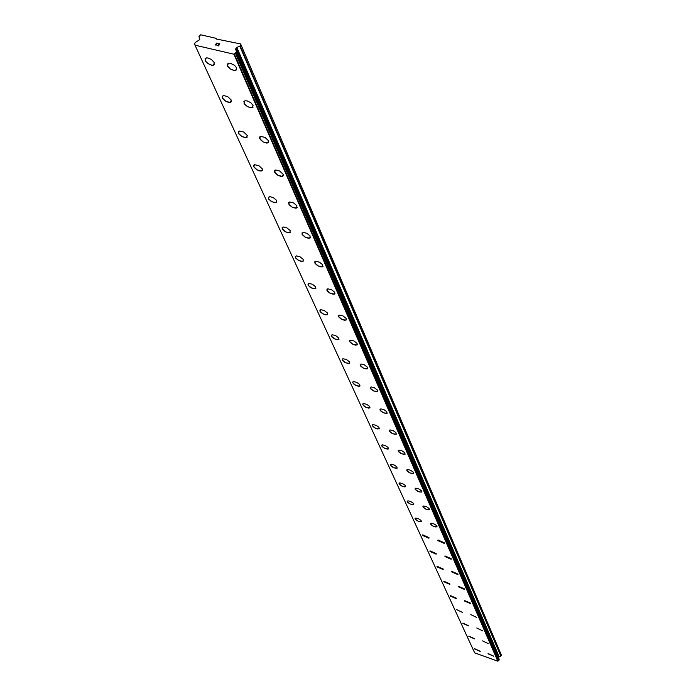 <?xml version="1.0" encoding="UTF-8"?>
<svg xmlns="http://www.w3.org/2000/svg" width="696" height="696" viewBox="0 0 696 696"><rect width="100%" height="100%" fill="white"/><g stroke="black" fill="none" stroke-linecap="round" stroke-linejoin="round"><path stroke-width="1.04" d="M480.249 651.308L474.602 648.681M474.628 648.994L480.188 651.386L474.628 648.994M474.576 638.763L468.843 636.092M468.869 636.422L474.507 638.85L468.869 636.422M468.712 625.808L462.892 623.085M462.918 623.433L468.643 625.904L462.918 623.433M462.579 612.515L456.741 609.635M456.393 598.569L450.382 595.732M450.416 596.124L450.469 595.628L456.358 598.195L456.306 598.682L450.416 596.124M449.903 584.24L443.804 581.343M443.839 581.752L443.891 581.23L449.868 583.84L449.816 584.362L443.839 581.752M443.187 569.398L436.992 566.44M437.027 566.875L437.088 566.318L443.152 568.98L443.091 569.528L437.027 566.875M436.235 554.025L429.963 551.458L430.041 550.867L436.201 553.581L436.122 554.164L429.971 551.458L430.041 550.875M429.023 538.086L422.611 534.998M422.646 535.485L422.733 534.859L428.98 537.617L428.901 538.234L422.646 535.485M421.541 521.556L419.871 521.791L417.504 520.913L415.538 519.547L415.016 518.389M415.051 518.903L415.747 518.068L418.453 518.746L421.019 520.408L421.402 521.713L418.105 521.208L415.051 518.903M413.772 504.391L412.049 504.635L409.657 503.747L407.665 502.347L407.134 501.146M407.177 501.694L407.9 500.807L410.649 501.494L413.241 503.191L413.624 504.565L410.257 504.052L407.177 501.694M405.698 486.556L404.446 486.904L401.496 485.921L399.191 484.138L399.113 483.041M398.982 483.816L399.748 482.876L402.54 483.581L405.159 485.312L405.533 486.748L402.114 486.226L398.982 483.816M397.303 468.017L396.007 468.382L393.014 467.381L390.987 465.92L390.43 464.606M390.473 465.224L391.274 464.232L394.101 464.945L396.755 466.712L397.12 468.225L393.64 467.695L390.473 465.224M388.577 448.729L387.22 449.111L384.192 448.085L382.139 446.597L381.573 445.223M381.617 445.884L382.461 444.831L385.332 445.562L388.011 447.363L388.368 448.955L384.818 448.407L381.617 445.884M379.477 428.649L377.519 428.962L375.005 428.005L372.925 426.483L372.351 425.038M372.395 425.752L372.577 424.804L373.282 424.63L376.205 425.378L378.911 427.222L379.25 428.893L375.631 428.327L372.395 425.752M370.002 407.717L368.532 408.134L365.426 407.073L363.329 405.516L362.738 404.002M362.781 404.759L362.99 403.75L363.721 403.576L366.688 404.332L369.419 406.22L369.75 407.986L366.061 407.404L362.781 404.759M360.119 385.889L358.579 386.324L355.43 385.236L353.316 383.644L352.707 382.06M352.759 382.87L352.994 381.782L353.751 381.608L356.761 382.391L359.519 384.314L359.832 386.176L356.074 385.575L352.759 382.87M349.792 363.103L348.183 363.556L344.99 362.442L342.858 360.815L342.241 359.145M342.293 360.015L342.91 358.718L346.399 359.475L349.514 361.859L349.479 363.408L345.642 362.79L342.293 360.015M339.013 339.283L337.316 339.761L334.089 338.621L331.931 336.96L331.296 335.202M331.357 336.133L332.027 334.75L335.576 335.533L338.717 337.969L338.647 339.622L334.741 338.969L331.357 336.133M327.72 314.375L325.937 314.87L322.674 313.705L320.508 311.999L319.856 310.146M319.916 311.147L320.647 309.668L324.258 310.477L327.425 312.983L327.32 314.749L323.335 314.061L319.916 311.147M315.906 288.292L313.409 288.709L310.085 287.204L307.945 284.977L308.345 283.507M307.936 284.986L308.728 283.394L312.408 284.246L315.601 286.804L315.445 288.701L311.39 287.979L307.936 284.986M303.517 260.957L301.525 261.496L298.192 260.252L295.635 257.999L295.313 256.406M295.382 257.564L296.252 255.858L299.985 256.746L303.204 259.373L302.995 261.4L298.862 260.635L295.382 257.564M290.519 232.273L288.405 232.829L285.038 231.542L282.463 229.236L282.132 227.531M282.202 228.784L283.159 226.948L286.952 227.888L290.189 230.576L289.919 232.751L285.708 231.933L282.202 228.784M276.851 202.127L274.615 202.71L271.214 201.379L268.621 199.012L268.282 197.185M268.351 198.551L269.413 196.568L273.258 197.56L276.521 200.317L276.181 202.649L271.892 201.779L268.351 198.551M262.479 170.424L260.104 171.025L256.667 169.641L254.057 167.223L253.709 165.256M253.788 166.736L254.484 164.7L258.851 165.657L262.401 168.971L261.705 170.99L257.346 170.05L253.788 166.736M247.332 137.025L245.418 137.721L242.025 136.625L239.093 134.241L238.363 131.622M238.441 133.232L239.241 131.013L243.687 132.04L247.254 135.442L246.454 137.643L242.025 136.633L238.441 133.232M231.35 101.799L228.653 102.442L225.173 100.946L222.546 98.388L222.172 96.126M222.25 97.884L223.172 95.465L227.688 96.579L231.272 100.076L230.359 102.469L225.852 101.372L222.25 97.884M214.472 64.597L212.228 65.337L208.087 63.684L205.451 61.065L205.068 58.621M205.155 60.535L206.216 57.907L207.982 57.977L211.48 59.552L214.385 62.71L213.333 65.311L211.575 65.25L207.425 63.214L205.155 60.535M493.725 656.145L488.053 653.518M488.079 653.822L493.673 656.224L488.079 653.822M488.253 643.643L482.554 640.885M482.537 630.82L476.751 628.001M476.69 617.465L470.818 614.594M470.713 603.562L464.676 600.735M464.702 601.109L464.754 600.631L470.687 603.197L470.635 603.676L464.702 601.109M464.458 589.268L458.325 586.38M458.351 586.78L458.412 586.267L464.432 588.886L464.371 589.39L458.351 586.78M457.977 574.47L451.748 571.512M451.774 571.938L451.843 571.399L457.951 574.061L457.881 574.591L451.774 571.938M451.269 559.132L444.962 556.556L445.04 555.973L451.234 558.697L451.156 559.262L444.953 556.556L445.031 555.982M444.3 543.228L437.888 540.618L437.975 539.992L444.274 542.767L444.187 543.376L437.888 540.609L437.975 540M437.079 526.724L435.409 526.968L433.008 526.089L431.033 524.714L430.659 523.409M430.554 524.071L431.25 523.244L433.991 523.914L436.575 525.593L436.949 526.889L433.617 526.393L430.554 524.071M429.58 509.594L427.857 509.855L425.43 508.959L423.429 507.558L422.907 506.357M422.942 506.897L423.673 506.018L426.448 506.705L429.058 508.411L429.432 509.768L426.039 509.263L422.942 506.897M421.785 491.794L420.001 492.072L417.548 491.167L415.034 489.044L415.79 488.122L419.236 489.114L421.558 490.915L421.358 492.107L418.801 491.733L415.521 489.732L415.155 488.296M413.676 473.289L411.841 473.576L409.352 472.654L407.308 471.192L406.769 469.887M406.803 470.487L407.604 469.504L410.466 470.218L413.137 471.992L413.502 473.489L409.979 472.967L406.803 470.487M405.246 454.027L403.889 454.418L400.826 453.392L398.764 451.895L398.199 450.538M398.243 451.182L399.086 450.138L401.992 450.86L404.698 452.67L405.046 454.253L401.462 453.714L398.243 451.182M396.459 433.973L395.05 434.382L391.944 433.338L389.856 431.807L389.281 430.38M389.325 431.068L389.508 430.145L390.221 429.963L393.17 430.702L395.902 432.555L396.241 434.217L392.579 433.669L389.325 431.068M387.307 413.067L385.828 413.494L382.678 412.432L380.573 410.866L379.99 409.37M380.033 410.109L380.242 409.109L380.973 408.926L383.975 409.683L386.732 411.58L387.054 413.328L383.322 412.763L380.033 410.109M377.754 391.256L376.205 391.709L373.021 390.621L370.89 389.02L370.298 387.446M370.333 388.238L370.577 387.167L371.342 386.985L374.387 387.759L377.493 390.099L377.467 391.543L373.665 390.961L370.333 388.238M367.775 368.488L366.148 368.958L362.921 367.845L360.772 366.209L360.171 364.547M360.215 365.4L360.485 364.243L361.276 364.06L364.365 364.861L367.505 367.262L367.453 368.802L363.582 368.193L360.215 365.4M357.344 344.685L355.639 345.181L353.037 344.381L350.201 342.362L349.583 340.622M349.636 341.527L350.305 340.161L353.907 340.936L357.065 343.389L356.987 345.033L353.037 344.389L349.636 341.527M346.434 319.786L344.633 320.299L342.006 319.481L339.143 317.411L338.517 315.575M338.56 316.558L339.3 315.088L342.954 315.888L346.147 318.411L346.025 320.16L341.997 319.49L338.56 316.558M335.002 293.712L333.106 294.251L329.765 293.042L327.564 291.285L326.92 289.345M326.963 290.406L327.772 288.823L331.496 289.666L334.715 292.242L334.541 294.121L330.435 293.416L326.963 290.406M323.014 266.368L321.013 266.933L317.637 265.689L315.062 263.419L314.757 261.835M314.81 262.984L315.697 261.278L319.473 262.166L322.718 264.802L322.5 266.82L318.316 266.063L314.81 262.984M310.433 237.675L308.311 238.258L304.9 236.971L302.308 234.648L301.994 232.96M302.047 234.195L303.03 232.368L306.866 233.29L310.129 236.005L309.842 238.162L305.579 237.362L302.047 234.195M297.209 207.521L295.556 208.174L292.198 207.182L289.266 204.902L288.579 202.606M288.64 203.945L289.719 201.971L293.616 202.954L296.896 205.729L296.54 208.052L292.198 207.191L288.64 203.945M283.289 175.792L280.888 176.419L277.417 175.035L274.798 172.591L274.468 170.65M274.529 172.103L275.72 169.981L279.67 171.016L283.228 174.357L282.524 176.366L278.104 175.444L274.529 172.103M268.621 142.358L266.69 143.08L263.262 141.984L260.304 139.583L259.591 136.981M259.651 138.565L260.478 136.355L264.985 137.373L268.56 140.801L267.743 142.984L263.253 141.993L259.651 138.565M253.144 107.088L251.056 107.837L247.585 106.679L244.627 104.217L243.905 101.442M243.965 103.165L244.914 100.763L247.341 100.946L250.838 102.764L253.083 105.392L252.143 107.767L249.725 107.602L246.227 105.801L243.965 103.165M236.788 69.817L234.517 70.592L230.324 68.939L227.679 66.294L227.322 63.875M227.383 65.763L228.479 63.145L230.272 63.206L234.465 65.259L236.718 67.956L235.64 70.557L233.856 70.505L230.315 68.948L227.383 65.763M218.492 45.727L218.979 44.918L218.492 45.727L217.317 45.458L218.492 45.727M218.979 44.918L218.335 44.77L218.979 44.918M218.422 44.64L219.057 44.788L218.422 44.64M219.057 44.788L219.544 43.978L219.057 44.788M219.544 43.978L218.379 43.709L219.544 43.978M219.779 43.874L218.457 43.57L219.779 43.874L218.561 45.901L217.239 45.597M216.639 44.875L215.29 45.031M216.143 44.013L217.282 43.457L216.143 44.013M217.282 43.457L216.038 43.169L217.282 43.457M217.683 43.396L216.117 43.039L217.683 43.396L215.508 44.535L216.212 45.101L215.403 44.718M236.857 47.459L235.718 49.364L236.518 52.035L233.891 54.192L195.002 45.179L194.671 43.552L195.306 42.508L199.735 39.637L198.986 36.453L200.7 34.8L216.204 38.35L216.491 39.046L240.625 43.935L240.929 44.64L240.172 45.901L236.857 47.459L499.171 656.772L500.833 656.067L501.381 655.075L240.625 43.935M498.919 658.729L498.623 657.537L499.171 656.772M498.98 659.138L236.249 50.617M195.002 45.179L474.655 652.848L497.814 661.2L499.223 659.695L236.57 51.878M216.204 38.35L216.508 39.046M233.891 54.192L497.814 661.2M236.249 50.782L498.997 659.008M240.929 44.64L501.381 655.075M194.706 43.9L194.984 44.509M234.134 54.088L497.945 661.139M234.326 53.949L498.058 661.061M235.492 53.34L498.693 660.713M235.892 53.087L498.919 660.556M236.518 52.035L499.223 659.878M235.718 49.364L498.614 658.007M235.805 48.668L498.623 657.537M236.188 48.024L498.806 657.12M239.842 46.18L500.833 656.067M240.172 45.901L501.007 655.893M194.645 43.822L194.984 44.561M236.544 51.774L499.223 659.695M236.24 50.59L498.98 658.877"/></g></svg>
